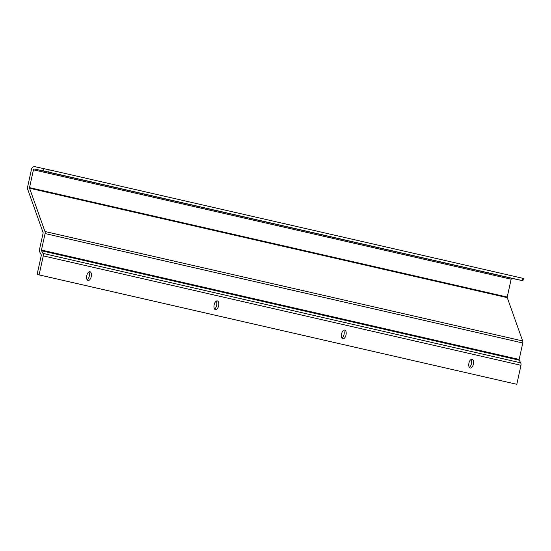 <?xml version="1.0" encoding="UTF-8"?>
<svg xmlns="http://www.w3.org/2000/svg" width="551" height="551" viewBox="0 0 551 551"><rect width="100%" height="100%" fill="white"/><g stroke="black" fill="none" stroke-linecap="round" stroke-linejoin="round"><path stroke-width="0.83" d="M49.184 169.804L34.995 166.705A3.347 2.872 -77.1 0 0 31.469 169.364L27.55 187.195A3.347 2.872 -77.1 0 0 27.667 189.234L43.074 232.529A0.992 0.854 102.9 0 1 43.109 233.135L39.486 249.61A3.347 2.872 -77.1 0 0 39.796 252.103L41.208 254.714A0.992 0.854 102.9 0 1 41.297 255.45L37.124 274.446L39.093 274.88L43.274 255.878L520.971 365.299A3.347 2.872 102.9 0 0 520.654 362.806L519.249 360.196A0.992 0.854 -77.1 0 1 519.159 359.459L522.775 342.984A3.347 2.872 102.9 0 0 522.665 340.945L507.257 297.65A0.992 0.854 -77.1 0 1 507.223 297.044L511.142 279.212A0.992 0.854 -77.1 0 1 512.189 278.42L522.947 280.741L523.45 278.441L522.899 278.31L49.184 169.804L48.681 172.098L522.947 280.741M43.274 255.878A3.347 2.872 102.9 0 0 42.957 253.391L41.552 250.774A0.992 0.854 -77.1 0 1 41.456 250.037L45.079 233.562A3.347 2.872 102.9 0 0 44.968 231.523L29.561 188.228A0.992 0.854 -77.1 0 1 29.527 187.622L33.446 169.791A0.992 0.854 -77.1 0 1 34.493 169.005L48.681 172.098M37.124 274.446L516.797 384.295L520.971 365.299M469.321 367.359A4.47 2.3 102.2 0 0 471.429 363.701A4.47 2.3 102.2 0 0 471.022 359.507M468.922 363.13A4.47 2.3 -77.8 0 1 472.104 359.273A4.47 2.3 -77.8 0 1 473.405 364.128A4.47 2.3 -77.8 0 1 470.21 368.02A4.47 2.3 -77.8 0 1 468.922 363.13M341.937 338.183A4.47 2.3 102.2 0 0 344.044 334.526A4.47 2.3 102.2 0 0 343.638 330.325M341.53 333.954A4.47 2.3 -77.8 0 1 344.719 330.097A4.47 2.3 -77.8 0 1 346.014 334.953A4.47 2.3 -77.8 0 1 342.825 338.837A4.47 2.3 -77.8 0 1 341.53 333.954M214.553 309.001A4.47 2.3 102.2 0 0 216.66 305.35A4.47 2.3 102.2 0 0 216.247 301.149M214.146 304.779A4.47 2.3 -77.8 0 1 217.335 300.915A4.47 2.3 -77.8 0 1 218.63 305.777A4.47 2.3 -77.8 0 1 215.441 309.662A4.47 2.3 -77.8 0 1 214.146 304.779M87.161 279.825A4.47 2.3 102.2 0 0 89.269 276.168A4.47 2.3 102.2 0 0 88.863 271.974M86.762 275.596A4.47 2.3 -77.8 0 1 89.951 271.739A4.47 2.3 -77.8 0 1 91.246 276.595A4.47 2.3 -77.8 0 1 88.057 280.48A4.47 2.3 -77.8 0 1 86.762 275.596M516.797 384.295L39.093 274.88M43.86 168.627L43.357 170.92M522.899 278.31L522.396 280.611M42.957 253.391L520.654 362.806M41.552 250.774L519.249 360.196M41.456 250.037L519.159 359.459M45.079 233.562L522.775 342.984M44.968 231.523L522.665 340.945M29.561 188.228L507.257 297.65M29.527 187.622L507.223 297.044M33.446 169.791L511.142 279.212M34.493 169.005L512.189 278.42"/></g></svg>
